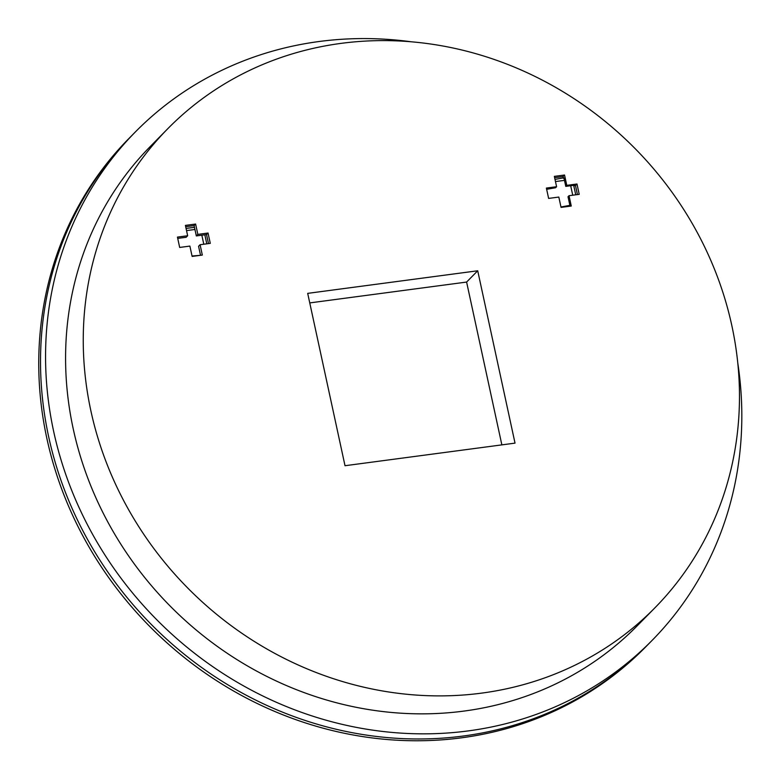 <?xml version="1.0" encoding="UTF-8"?>
<svg xmlns="http://www.w3.org/2000/svg" width="780" height="780" viewBox="0 0 780 780"><rect width="100%" height="100%" fill="white"/><g stroke="black" fill="none" stroke-linecap="round" stroke-linejoin="round"><path stroke-width="1.17" d="M654.917 607.815L637.25 625.774A341.63 313.531 -135.5 0 1 309.621 694.57A341.63 313.531 -135.5 0 1 73.213 428.795A341.63 313.531 -135.5 0 1 150.14 146.64L167.807 128.68A341.63 313.531 -135.5 0 1 495.436 59.885A341.63 313.531 -135.5 0 1 731.845 325.66A341.63 313.531 -135.5 0 1 654.917 607.815A341.63 313.531 -135.5 0 1 327.288 676.611A341.63 313.531 -135.5 0 1 90.88 410.836A341.63 313.531 -135.5 0 1 167.807 128.68M575.728 194.805L573.778 185.767L574.275 185.26L565.773 186.381L563.911 177.772L554.999 179.4M560.976 206.973L569.878 205.345L568.015 196.726L569.029 195.702L571.262 206.037L561.064 207.392L558.821 197.057L548.623 198.412L546.38 188.068L556.588 186.713L554.346 176.377L564.544 175.022L566.787 185.357L576.986 184.002L579.228 194.347L569.029 195.702M556.588 186.713L555.575 187.746L546.653 189.306M555.467 181.564L564.476 180.365M570.687 185.737L572.734 195.205M554.629 177.674L563.033 176.563L563.404 178.279M573.778 185.767L575.474 185.543L577.434 194.581M565.773 186.381L566.787 185.357M563.033 176.563L564.544 175.022M575.474 185.543L576.986 184.002M477.711 270.777L307.69 293.368L345.014 465.719L515.024 443.128L477.711 270.777L466.606 282.067L501.862 444.873M187.649 235.745L177.44 237.101L179.683 247.445L189.881 246.09L192.124 256.425L202.322 255.07L200.089 244.725L210.288 243.37L208.046 233.035L197.847 234.39L195.605 224.045L185.406 225.4L187.649 235.745L186.127 237.286L177.723 238.397M200.528 255.314L192.036 256.006M208.494 243.614L206.534 234.575L204.838 234.799L206.788 243.838M186.059 228.433L194.464 227.311L194.093 225.586L185.689 226.707M309.757 302.913L466.606 282.067M194.093 225.586L195.605 224.045M204.838 234.799L196.336 235.93L194.464 227.311M196.336 235.93L197.847 234.39M206.534 234.575L208.046 233.035M200.441 254.885L198.569 246.266L200.089 244.725M203.794 244.237L201.845 235.199M194.932 229.476L186.527 230.597M737.763 362.875A362.476 332.66 -135.5 0 1 652.109 640.39L647.059 645.528A362.476 332.66 -135.5 0 1 295.766 717.21A362.476 332.66 -135.5 0 1 47.063 428.981A362.476 332.66 -135.5 0 1 130.24 137.153L128.466 138.947A362.476 332.66 -135.5 0 0 45.289 430.774A362.476 332.66 -135.5 0 0 294.002 719.004A362.476 332.66 -135.5 0 0 645.294 647.322L647.059 645.528A362.476 332.66 -135.5 0 1 295.766 717.21A362.476 332.66 -135.5 0 1 47.063 428.981A362.476 332.66 -135.5 0 1 130.24 137.153L135.281 132.025A362.476 332.66 -135.5 0 1 411.352 41.798M652.109 640.39A362.476 332.66 -135.5 0 1 300.817 712.082A362.476 332.66 -135.5 0 1 52.104 423.842A362.476 332.66 -135.5 0 1 135.281 132.025"/></g></svg>
